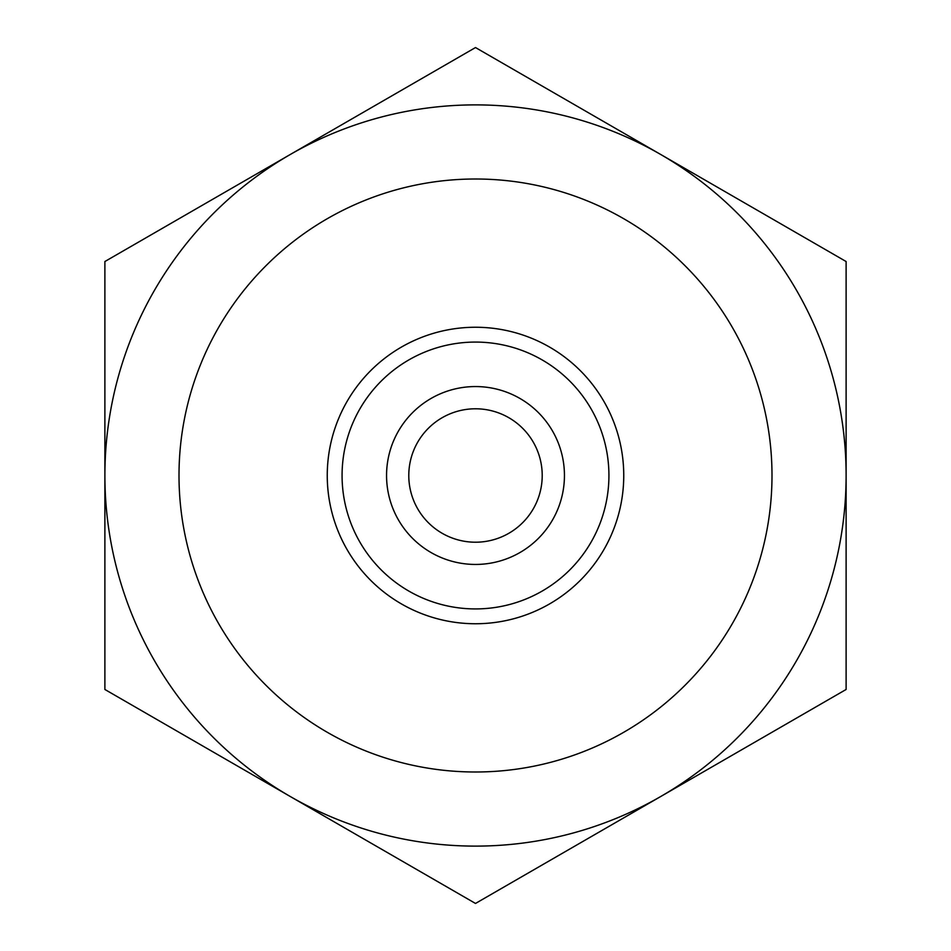 <?xml version="1.0" encoding="UTF-8"?>
<svg xmlns="http://www.w3.org/2000/svg" width="951" height="951" viewBox="0 0 951 951"><rect width="100%" height="100%" fill="white"/><g stroke="black" fill="none" stroke-linecap="round" stroke-linejoin="round"><path stroke-width="1.43" d="M104.883 261.525L104.883 689.475L290.198 796.462A370.617 370.617 0 0 0 846.117 475.5A370.617 370.617 0 0 0 290.198 154.537A370.617 370.617 0 0 0 290.198 796.462L475.5 903.45L846.117 689.475L846.117 261.525L475.5 47.55L104.883 261.525M564.442 475.5A88.942 88.942 0 0 0 475.5 386.558A88.942 88.942 0 0 0 386.558 475.5A88.942 88.942 0 0 0 475.5 564.442A88.942 88.942 0 0 0 564.442 475.5M342.075 475.5A133.425 133.425 0 0 1 475.5 342.075A133.425 133.425 0 0 1 608.925 475.5A133.425 133.425 0 0 1 475.5 608.925A133.425 133.425 0 0 1 342.075 475.5M542.213 475.5A66.713 66.713 0 0 0 475.5 408.787A66.713 66.713 0 0 0 408.787 475.5A66.713 66.713 0 0 0 475.5 542.213A66.713 66.713 0 0 0 542.213 475.5M623.749 475.5A148.249 148.249 0 0 0 475.5 327.251A148.249 148.249 0 0 0 327.251 475.5A148.249 148.249 0 0 0 475.5 623.749A148.249 148.249 0 0 0 623.749 475.5M771.998 475.5A296.498 296.498 0 0 0 475.5 179.002A296.498 296.498 0 0 0 179.002 475.5A296.498 296.498 0 0 0 475.5 771.998A296.498 296.498 0 0 0 771.998 475.5"/></g></svg>
